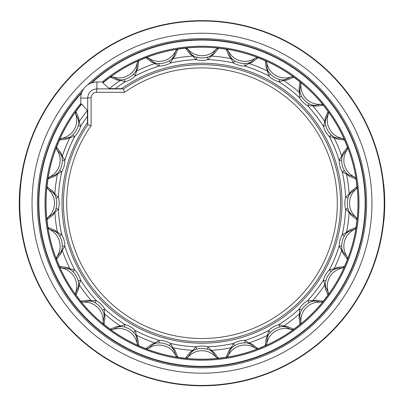 <?xml version="1.0" encoding="UTF-8"?>
<svg xmlns="http://www.w3.org/2000/svg" width="404" height="404" viewBox="0 0 404 404"><rect width="100%" height="100%" fill="white"/><g stroke="black" fill="none" stroke-linecap="round" stroke-linejoin="round"><path stroke-width="0.61" d="M291.441 76.876L293.759 77.199L287.188 79.972L283.532 80.381L278.942 81.825L279.588 79.431L282.472 79.982L285.699 79.527L291.476 76.78L293.759 77.199A155.883 155.883 0 0 1 299.97 81.967L300.884 84.123L299.808 90.355L300.207 93.592L301.48 96.233A20.71 20.71 0 0 0 308.984 103.732L311.62 105.01L314.857 105.409L321.15 104.247A18.503 18.503 0 0 1 300.97 84.062L300.884 84.123M321.094 104.333L323.245 105.242L316.186 106.217L312.55 105.666L307.737 105.873A23.185 23.185 0 0 1 299.339 97.475L299.546 92.668L298.995 89.026L300.061 81.901A155.989 155.989 0 0 1 323.316 105.156L323.245 105.242A155.883 155.883 0 0 1 328.013 111.453L328.336 113.771L325.685 119.518L325.23 122.745L325.781 125.624A20.71 20.71 0 0 0 331.083 134.81L333.305 136.729L336.325 137.951L342.708 138.456A18.503 18.503 0 0 1 328.437 113.736L328.336 113.771M300.97 322.367A18.503 18.503 0 0 1 321.15 302.182L314.857 301.02L311.62 301.419L308.984 302.697A20.71 20.71 0 0 0 301.48 310.196L300.207 312.837L299.808 316.074L300.97 322.367L299.97 324.462A155.883 155.883 0 0 1 293.759 329.23L293.799 329.331A155.989 155.989 0 0 1 265.322 345.774L265.251 345.688A155.883 155.883 0 0 1 258.02 348.682A155.883 155.883 0 0 1 258.015 348.682L255.697 348.394L250.833 344.349L247.834 343.077L244.91 342.86A20.71 20.71 0 0 0 234.663 345.607L232.239 347.253L230.275 349.854L228.134 355.889A18.503 18.503 0 0 1 255.702 348.5L255.697 348.394M328.336 292.658L328.013 294.976L325.245 288.406L324.836 284.749L323.392 280.154L325.781 280.805L325.23 283.684L325.685 286.911L328.437 292.693L328.013 294.976A155.883 155.883 0 0 1 323.245 301.187L323.316 301.273A155.989 155.989 0 0 1 300.061 324.528M323.316 301.273L321.15 302.182M75.563 113.736A18.503 18.503 0 0 1 61.292 138.456L67.675 137.951L70.695 136.729L72.917 134.81A20.71 20.71 0 0 0 78.219 125.624L78.77 122.745L78.315 119.518L75.563 113.736L75.881 111.413L78.755 118.024L79.164 121.68A147.43 147.43 0 0 1 87.355 110.519L87.476 122.7A139.991 139.991 0 0 0 173.604 340.299A139.991 139.991 0 0 0 339.082 174.816A139.991 139.991 0 0 0 121.483 88.693L109.302 88.567A147.43 147.43 0 0 1 120.468 80.381L116.812 79.972L110.201 77.098A155.989 155.989 0 0 1 138.678 60.656L138.749 60.741A155.883 155.883 0 0 1 145.98 57.747A155.883 155.883 0 0 1 145.985 57.747L148.303 58.035L153.167 62.08L156.166 63.352L159.09 63.569A20.71 20.71 0 0 0 169.337 60.822L171.761 59.176L173.725 56.57L175.866 50.54A18.503 18.503 0 0 1 148.298 57.929L148.303 58.035M347.182 256.909L347.47 259.232L343.092 253.606L341.754 250.177L339.168 246.117L341.648 246.122L341.86 249.046L343.132 252.051L347.283 256.919L347.47 259.232A155.883 155.883 0 0 1 344.471 266.468L342.627 267.902L336.325 268.478L333.305 269.7L331.083 271.619A20.71 20.71 0 0 0 325.781 280.805M328.437 292.693A18.503 18.503 0 0 1 342.708 267.973L342.627 267.902M300.884 322.306L299.97 324.462L298.995 317.403L299.546 313.762L299.339 308.954A23.185 23.185 0 0 1 307.737 300.556A143.718 143.718 0 0 0 323.392 280.154A23.185 23.185 0 0 1 329.331 269.872L334.027 268.827L337.401 267.352L344.561 266.534A155.989 155.989 0 0 1 328.119 295.016M344.561 266.534L342.708 267.973M356.131 217.504L357.01 219.67L351.329 215.367L349.147 212.408L345.597 209.151L347.99 208.52L348.955 211.287L350.965 213.857L356.237 217.488L357.01 219.67A155.883 155.883 0 0 1 357.01 219.675A155.883 155.883 0 0 1 355.99 227.437L354.581 229.305L348.642 231.487L346.036 233.451L344.39 235.875A20.71 20.71 0 0 0 341.648 246.122M347.283 256.919A18.503 18.503 0 0 1 354.672 229.351L354.581 229.305M331.083 271.619L329.331 269.872A143.718 143.718 0 0 0 339.168 246.117A23.185 23.185 0 0 1 342.244 234.643L346.511 232.416L349.384 230.123L356.091 227.477A155.989 155.989 0 0 1 347.581 259.247M356.091 227.477L354.672 229.351M354.581 177.124L355.99 178.992L349.384 176.306L346.511 174.013L342.244 171.786L344.39 170.554L346.036 172.978L348.642 174.937L354.672 177.078L355.99 178.992A155.883 155.883 0 0 1 357.01 186.754L356.131 188.926L350.965 192.572L348.955 195.142L347.99 197.909A20.71 20.71 0 0 0 347.99 208.52M356.237 217.488A18.503 18.503 0 0 1 356.237 188.941L356.131 188.926M344.39 235.875L342.244 234.643A143.718 143.718 0 0 0 345.597 209.151A23.185 23.185 0 0 1 345.597 197.278L349.147 194.021L351.329 191.062L357.121 186.769A155.989 155.989 0 0 1 357.121 219.66M357.121 186.769L356.237 188.941M342.708 138.456L344.471 139.961A155.883 155.883 0 0 1 347.47 147.197L347.182 149.52L343.132 154.379L341.86 157.383L341.648 160.307A20.71 20.71 0 0 0 344.39 170.554M354.672 177.078A18.503 18.503 0 0 1 347.283 149.51L347.182 149.52M347.99 197.909L345.597 197.278A143.718 143.718 0 0 0 342.244 171.786A23.185 23.185 0 0 1 339.168 160.312L341.754 156.252L343.092 152.823L347.581 147.182A155.989 155.989 0 0 1 356.091 178.947M347.581 147.182L347.283 149.51M342.627 138.527L344.471 139.961L337.401 139.077L334.027 137.602L329.331 136.557A23.185 23.185 0 0 1 323.392 126.27L324.836 121.68L325.245 118.024L328.119 111.413A155.989 155.989 0 0 1 344.561 139.895M328.119 111.413L328.437 113.736M321.15 104.247L323.316 105.156M300.061 81.901L300.97 84.062M255.702 57.929A18.503 18.503 0 0 1 228.134 50.54L230.275 56.57L232.239 59.176L234.663 60.822A20.71 20.71 0 0 0 244.91 63.569L247.834 63.352L250.833 62.08L255.702 57.929L258.015 57.747A155.883 155.883 0 0 1 258.02 57.747A155.883 155.883 0 0 1 265.251 60.741L266.69 62.585L267.266 68.887L268.488 71.912L270.402 74.129A20.71 20.71 0 0 0 279.588 79.431M291.476 76.78A18.503 18.503 0 0 1 266.756 62.509L266.69 62.585M301.48 96.233L299.339 97.475A143.718 143.718 0 0 0 278.942 81.825A23.185 23.185 0 0 1 268.655 75.886L267.61 71.185L266.135 67.816L265.322 60.656A155.989 155.989 0 0 1 293.799 77.098M265.322 60.656L266.756 62.509M216.292 49.081L218.458 48.202L214.155 53.889L211.191 56.07L207.939 59.615L207.303 57.222L210.075 56.257L212.64 54.252L216.271 48.98L218.458 48.202A155.883 155.883 0 0 1 226.22 49.227L226.265 49.121A155.989 155.989 0 0 1 258.03 57.636M226.265 49.121L228.134 50.54M175.866 50.54L177.775 49.227A155.883 155.883 0 0 1 177.78 49.227A155.883 155.883 0 0 1 185.542 48.202L187.708 49.081L191.36 54.252L193.925 56.257L196.697 57.222A20.71 20.71 0 0 0 207.303 57.222M216.271 48.98A18.503 18.503 0 0 1 187.729 48.98L187.708 49.081M234.663 60.822L233.431 62.974A143.718 143.718 0 0 0 207.939 59.615A23.185 23.185 0 0 1 196.061 59.615L192.809 56.07L189.845 53.889L185.557 48.091A155.989 155.989 0 0 1 218.443 48.091M185.557 48.091L187.729 48.98M145.985 57.747L145.97 57.636A155.989 155.989 0 0 1 177.735 49.121M145.97 57.636L148.298 57.929M124.412 79.431A20.71 20.71 0 0 0 133.598 74.129L135.512 71.912L136.734 68.887L137.244 62.509A18.503 18.503 0 0 1 112.524 76.78L118.301 79.527L121.528 79.982L124.412 79.431L125.058 81.825L120.468 80.381A2.48 2.469 91.1 0 1 121.528 79.982M137.244 62.509L138.678 60.656M110.201 77.098L112.524 76.78M56.818 149.52L56.53 147.197L60.908 152.823L62.246 156.252L64.832 160.312L62.352 160.307L62.14 157.383L60.868 154.379L56.717 149.51L56.53 147.197A155.883 155.883 0 0 1 59.529 139.961L59.439 139.895A155.989 155.989 0 0 1 75.881 111.413M59.439 139.895L61.292 138.456M47.869 188.926L46.99 186.754L52.672 191.062L54.853 194.021L58.403 197.278L56.01 197.909L55.045 195.142L53.035 192.572L47.763 188.941L46.99 186.754A155.883 155.883 0 0 1 48.01 178.992L49.419 177.124L55.358 174.937L57.964 172.978L59.61 170.554A20.71 20.71 0 0 0 62.352 160.307M56.717 149.51A18.503 18.503 0 0 1 49.328 177.078L49.419 177.124M72.917 134.81L74.669 136.557A143.718 143.718 0 0 0 64.832 160.312A23.185 23.185 0 0 1 61.756 171.786L57.489 174.013L54.616 176.306L47.909 178.947A155.989 155.989 0 0 1 56.419 147.182M47.909 178.947L49.328 177.078M59.61 170.554L61.756 171.786A143.718 143.718 0 0 0 58.403 197.278A23.185 23.185 0 0 1 58.403 209.151L54.853 212.408A147.43 147.43 0 0 0 57.489 232.416L61.756 234.643L59.61 235.875L57.964 233.451A2.48 2.469 133.9 0 1 57.489 232.416L54.616 230.123L48.01 227.437L49.328 229.351L48.01 227.437A155.883 155.883 0 0 1 46.99 219.675L47.869 217.504L53.035 213.857L55.045 211.287L56.01 208.52A20.71 20.71 0 0 0 56.01 197.909M47.763 188.941A18.503 18.503 0 0 1 47.763 217.488L47.869 217.504M55.045 211.287A2.48 2.469 -148.9 0 0 54.853 212.408L52.672 215.367L46.99 219.675A155.883 155.883 0 0 1 46.99 219.67L46.879 219.66A155.989 155.989 0 0 1 46.879 186.769M46.879 219.66L47.763 217.488M49.328 229.351A18.503 18.503 0 0 1 56.717 256.919L60.868 252.051L62.14 249.046L62.352 246.122A20.71 20.71 0 0 0 59.61 235.875M61.373 267.902L59.529 266.468L66.599 267.352L69.973 268.827L74.669 269.872L72.917 271.619L70.695 269.7L67.675 268.478L61.292 267.973L59.529 266.468A155.883 155.883 0 0 1 56.53 259.232L56.419 259.247A155.989 155.989 0 0 1 47.909 227.477M56.419 259.247L56.717 256.919M82.85 302.182A18.503 18.503 0 0 1 103.03 322.367L104.192 316.074L103.793 312.837L102.52 310.196A20.71 20.71 0 0 0 95.016 302.697L92.38 301.419L89.143 301.02L82.85 302.182L80.755 301.187A155.883 155.883 0 0 1 75.987 294.976L75.664 292.658L78.315 286.911L78.77 283.684L78.219 280.805A20.71 20.71 0 0 0 72.917 271.619M61.292 267.973A18.503 18.503 0 0 1 75.563 292.693L75.664 292.658M56.01 208.52L58.403 209.151A143.718 143.718 0 0 0 61.756 234.643A23.185 23.185 0 0 1 64.832 246.117A143.718 143.718 0 0 0 74.669 269.872A23.185 23.185 0 0 1 80.608 280.154L79.164 284.749L78.755 288.406L75.881 295.016A155.989 155.989 0 0 1 59.439 266.534M75.881 295.016L75.563 292.693M112.559 329.553L110.242 329.23L116.812 326.457L120.468 326.048L125.058 324.604L124.412 326.998L121.528 326.447L118.301 326.902L112.524 329.649L110.242 329.23A155.883 155.883 0 0 1 104.03 324.462L103.939 324.528A155.989 155.989 0 0 1 80.684 301.273M103.939 324.528L103.03 322.367M145.98 348.682L151.611 344.309L155.035 342.966L159.1 340.38L159.09 342.86L156.166 343.077L153.167 344.349L148.298 348.5L145.985 348.682A155.883 155.883 0 0 1 145.98 348.682A155.883 155.883 0 0 1 138.749 345.688L137.309 343.844L136.734 337.542L135.512 334.517L133.598 332.3A20.71 20.71 0 0 0 124.412 326.998M112.524 329.649A18.503 18.503 0 0 1 137.244 343.92L137.309 343.844M102.52 310.196L104.661 308.954A143.718 143.718 0 0 0 125.058 324.604A23.185 23.185 0 0 1 135.345 330.543L136.39 335.244L137.865 338.613L138.678 345.774A155.989 155.989 0 0 1 110.201 329.331M138.678 345.774L137.244 343.92M187.708 357.348L185.542 358.227L189.845 352.541L192.809 350.359L196.061 346.814L196.697 349.207L193.925 350.172L191.36 352.177L187.729 357.449L185.542 358.227A155.883 155.883 0 0 1 177.78 357.202L175.912 355.793L173.725 349.854L171.761 347.253L169.337 345.607A20.71 20.71 0 0 0 159.09 342.86M148.298 348.5A18.503 18.503 0 0 1 175.866 355.889L175.912 355.793M133.598 332.3L135.345 330.543A143.718 143.718 0 0 0 159.1 340.38A23.185 23.185 0 0 1 170.569 343.456L172.796 347.723L175.094 350.601L177.78 357.202A155.883 155.883 0 0 1 177.775 357.202L177.735 357.308A155.989 155.989 0 0 1 145.97 348.793M177.735 357.308L175.866 355.889M228.134 355.889L226.225 357.202A155.883 155.883 0 0 1 226.22 357.202A155.883 155.883 0 0 1 218.458 358.227L216.292 357.348L212.64 352.177L210.075 350.172L207.303 349.207A20.71 20.71 0 0 0 196.697 349.207M187.729 357.449A18.503 18.503 0 0 1 216.271 357.449L216.292 357.348M169.337 345.607L170.569 343.456A143.718 143.718 0 0 0 196.061 346.814A23.185 23.185 0 0 1 207.939 346.814L211.191 350.359L214.155 352.541L218.443 358.338A155.989 155.989 0 0 1 185.557 358.338M218.443 358.338L216.271 357.449M258.015 348.682L258.03 348.793A155.989 155.989 0 0 1 226.265 357.308M258.03 348.793L255.702 348.5M279.588 326.998A20.71 20.71 0 0 0 270.402 332.3L268.488 334.517L267.266 337.542L266.756 343.92A18.503 18.503 0 0 1 291.476 329.649L285.699 326.902L282.472 326.447L279.588 326.998L278.942 324.604L283.532 326.048L287.188 326.457L293.759 329.23L291.441 329.553M266.756 343.92L265.322 345.774M293.799 329.331L291.476 329.649M62.352 246.122L64.832 246.117L62.246 250.177L60.908 253.606L56.53 259.232L56.818 256.909M61.373 138.527L59.529 139.961L66.599 139.077L69.973 137.602A2.48 2.469 61.1 0 1 70.695 136.729M75.664 113.771L75.987 111.453A155.883 155.883 0 0 1 81.724 104.055L81.29 104.237A156.101 156.101 0 0 0 166.574 355.242A156.101 156.101 0 0 0 354.025 167.791A156.101 156.101 0 0 0 103.025 82.507L102.838 82.936A155.883 155.883 0 0 1 110.242 77.199L112.559 76.876M228.088 50.636L226.225 49.227A155.883 155.883 0 0 1 226.225 49.227L228.906 55.828L231.204 58.706A2.48 2.469 136.1 0 1 232.239 59.176M308.984 302.697L307.737 300.556L312.55 300.763L316.186 300.212L323.245 301.187L321.094 302.096M103.116 322.306L104.03 324.462L105.005 317.403L104.454 313.762A2.48 2.469 -13.9 0 1 103.793 312.837M258.02 57.747L252.389 62.12L248.965 63.463A2.48 2.469 -106.1 0 0 247.834 63.352M175.912 50.636L177.775 49.227L175.094 55.828L172.796 58.706A2.48 2.469 -136.1 0 0 171.761 59.176M137.309 62.585L138.749 60.741L137.865 67.816L136.39 71.185A2.48 2.469 -151.1 0 0 135.512 71.912M193.925 56.257A2.48 2.469 -58.9 0 0 192.809 56.07A147.43 147.43 0 0 0 172.796 58.706L170.569 62.974A23.185 23.185 0 0 1 159.1 66.049L155.035 63.463L151.611 62.12L145.98 57.747M102.838 82.936L109.302 88.567M82.906 302.096L80.755 301.187L87.814 300.212L91.45 300.763A2.48 2.469 103.9 0 0 92.38 301.419M228.088 355.793L226.225 357.202L228.906 350.601L231.204 347.723A2.48 2.469 43.9 0 0 232.239 347.253M266.69 343.844L265.251 345.688L266.135 338.613L267.61 335.244A2.48 2.469 28.9 0 0 268.488 334.517M210.075 350.172A2.48 2.469 121.1 0 0 211.191 350.359A147.43 147.43 0 0 0 231.204 347.723L233.431 343.456A23.185 23.185 0 0 1 244.9 340.38L248.965 342.966L252.389 344.309L258.02 348.682M87.355 110.519L81.724 104.055M95.016 302.697L96.263 300.556A23.185 23.185 0 0 1 104.661 308.954L104.454 313.762A147.43 147.43 0 0 0 120.468 326.048A2.48 2.469 88.9 0 0 121.528 326.447M156.166 343.077A2.48 2.469 73.9 0 1 155.035 342.966A147.43 147.43 0 0 1 136.39 335.244A2.48 2.469 151.1 0 1 135.512 334.517M145.985 348.682L148.303 348.394M193.925 350.172A2.48 2.469 58.9 0 1 192.809 350.359A147.43 147.43 0 0 1 172.796 347.723A2.48 2.469 136.1 0 1 171.761 347.253M234.663 345.607L233.431 343.456A143.718 143.718 0 0 1 207.939 346.814L207.303 349.207M270.402 332.3L268.655 330.543A143.718 143.718 0 0 1 244.9 340.38L244.91 342.86M301.48 310.196L299.339 308.954A143.718 143.718 0 0 1 278.942 324.604A23.185 23.185 0 0 0 268.655 330.543L267.61 335.244A147.43 147.43 0 0 1 248.965 342.966A2.48 2.469 106.1 0 1 247.834 343.077M282.472 326.447A2.48 2.469 -88.9 0 0 283.532 326.048A147.43 147.43 0 0 0 299.546 313.762A2.48 2.469 13.9 0 0 300.207 312.837M325.23 283.684A2.48 2.469 -1.1 0 1 324.836 284.749A147.43 147.43 0 0 1 312.55 300.763A2.48 2.469 76.1 0 1 311.62 301.419M341.86 249.046A2.48 2.469 -16.1 0 1 341.754 250.177A147.43 147.43 0 0 1 334.027 268.827A2.48 2.469 61.1 0 1 333.305 269.7M348.955 211.287A2.48 2.469 -31.1 0 1 349.147 212.408A147.43 147.43 0 0 1 346.511 232.416A2.48 2.469 46.1 0 1 346.036 233.451M346.036 172.978A2.48 2.469 -46.1 0 1 346.511 174.013A147.43 147.43 0 0 1 349.147 194.021A2.48 2.469 31.1 0 1 348.955 195.142M331.083 134.81L329.331 136.557A143.718 143.718 0 0 1 339.168 160.312L341.648 160.307M333.305 136.729A2.48 2.469 -61.1 0 1 334.027 137.602A147.43 147.43 0 0 1 341.754 156.252A2.48 2.469 16.1 0 1 341.86 157.383M308.984 103.732L307.737 105.873A143.718 143.718 0 0 1 323.392 126.27L325.781 125.624M311.62 105.01A2.48 2.469 -76.1 0 1 312.55 105.666A147.43 147.43 0 0 1 324.836 121.68A2.48 2.469 1.1 0 1 325.23 122.745M282.472 79.982A2.48 2.469 -91.1 0 1 283.532 80.381A147.43 147.43 0 0 1 299.546 92.668A2.48 2.469 -13.9 0 1 300.207 93.592M244.91 63.569L244.9 66.049A143.718 143.718 0 0 1 268.655 75.886L270.402 74.129M210.075 56.257A2.48 2.469 -121.1 0 1 211.191 56.07A147.43 147.43 0 0 1 231.204 58.706L233.431 62.974A23.185 23.185 0 0 0 244.9 66.049L248.965 63.463A147.43 147.43 0 0 1 267.61 71.185A2.48 2.469 -28.9 0 1 268.488 71.912M258.015 57.747L255.697 58.035M169.337 60.822L170.569 62.974A143.718 143.718 0 0 1 196.061 59.615L196.697 57.222M133.598 74.129L135.345 75.886A143.718 143.718 0 0 1 159.1 66.049L159.09 63.569M115.165 88.693A143.718 143.718 0 0 1 125.058 81.825A23.185 23.185 0 0 0 135.345 75.886L136.39 71.185A147.43 147.43 0 0 1 155.035 63.463A2.48 2.469 -73.9 0 1 156.166 63.352M78.219 125.624L80.608 126.27L79.164 121.68A2.48 2.469 178.9 0 0 78.77 122.745M55.045 195.142A2.48 2.469 148.9 0 1 54.853 194.021A147.43 147.43 0 0 1 57.489 174.013A2.48 2.469 -133.9 0 1 57.964 172.978M87.476 116.382A143.718 143.718 0 0 0 80.608 126.27A23.185 23.185 0 0 1 74.669 136.557L69.973 137.602A147.43 147.43 0 0 0 62.246 156.252A2.48 2.469 163.9 0 0 62.14 157.383M57.964 233.451L55.358 231.487L49.419 229.305M70.695 269.7A2.48 2.469 118.9 0 1 69.973 268.827A147.43 147.43 0 0 1 62.246 250.177A2.48 2.469 -163.9 0 1 62.14 249.046M78.77 283.684A2.48 2.469 -178.9 0 0 79.164 284.749A147.43 147.43 0 0 0 91.45 300.763L96.263 300.556A143.718 143.718 0 0 1 80.608 280.154L78.219 280.805M80.77 104.873L80.77 98.091A16.104 16.104 0 0 1 96.879 81.987L96.879 88.885A1225.61 42.773 0 0 0 123.432 88.956L123.518 89.021A138.562 138.562 0 0 1 337.779 175.588A138.562 138.562 0 0 1 174.377 338.991A138.562 138.562 0 0 1 87.809 124.73L87.739 124.644A1225.61 42.773 -90 0 0 87.673 98.091C88.208 92.491 91.279 89.425 96.879 88.885A3.717 0.318 90.2 0 0 96.561 92.269L94.152 92.814L92.662 93.874L91.627 95.314L91.052 97.778A1229.296 42.9 90 0 1 91.127 125.659L87.809 124.73M91.127 125.659A135.305 135.305 0 0 0 174.659 335.729A135.305 135.305 0 0 0 334.517 175.876A135.305 135.305 0 0 0 124.447 92.339A1229.296 42.9 180 0 1 96.561 92.269M124.447 92.339L123.518 89.021M123.432 88.956L121.483 88.693M96.879 81.987L103.661 81.987M87.476 122.7L87.739 124.644M80.77 98.091L87.673 98.091A3.717 0.318 -0.2 0 1 91.052 97.778M202 21.003A182.209 182.209 0 0 1 359.797 294.319A182.209 182.209 0 0 1 44.203 294.319A182.209 182.209 0 0 1 202 21.003M91.052 83.078A163.534 163.534 0 0 1 360.504 243.445A163.534 163.534 0 0 1 124.013 346.955A163.534 163.534 0 0 1 81.866 92.263M383.679 184.754L383.679 184.754A182.618 182.618 0 0 0 20.321 184.754L20.2 184.754A182.734 182.734 0 0 0 20.2 221.675L20.2 221.675M20.321 221.675A182.618 182.618 0 0 0 383.679 221.675L383.8 221.675A182.734 182.734 0 0 0 383.8 184.754M83.845 88.627A164.59 164.59 0 0 0 202 367.807A164.59 164.59 0 0 0 354.54 141.395A164.59 164.59 0 0 0 87.415 85.062M202 33.249A169.963 169.963 0 0 1 371.963 203.212A169.963 169.963 0 0 1 202 373.18A169.963 169.963 0 0 1 32.037 203.212A169.963 169.963 0 0 1 202 33.249M80.77 103.469A156.989 156.989 0 0 0 202 360.201A156.989 156.989 0 0 0 349.778 150.232A156.989 156.989 0 0 0 102.252 81.987M91.945 82.759A163.16 163.16 0 0 1 365.16 203.212A163.16 163.16 0 0 1 52.707 269.034A163.16 163.16 0 0 1 81.547 93.162"/></g></svg>
